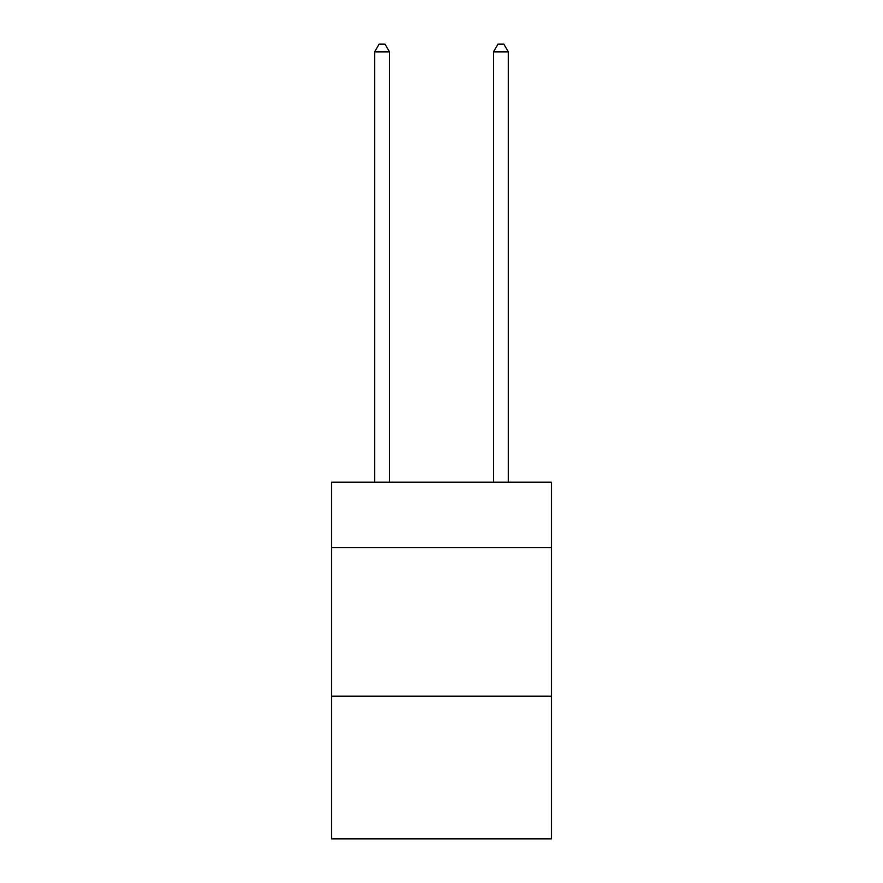 <?xml version="1.0" encoding="UTF-8"?>
<svg xmlns="http://www.w3.org/2000/svg" width="883" height="883" viewBox="0 0 883 883"><rect width="100%" height="100%" fill="white"/><g stroke="black" fill="none" stroke-linecap="round" stroke-linejoin="round"><path stroke-width="1.32" d="M551.467 547.603L551.467 482.217L331.533 482.217L331.533 547.603L551.467 547.603L551.467 838.85L331.533 838.85L331.533 547.603M551.467 696.201L331.533 696.201M389.491 482.217L389.491 51.876L374.635 51.876L374.635 482.217M374.635 51.876L379.094 44.15L385.032 44.15L389.491 51.876M508.365 482.217L508.365 51.876L493.509 51.876L493.509 482.217M493.509 51.876L497.968 44.15L503.906 44.15L508.365 51.876"/></g></svg>

